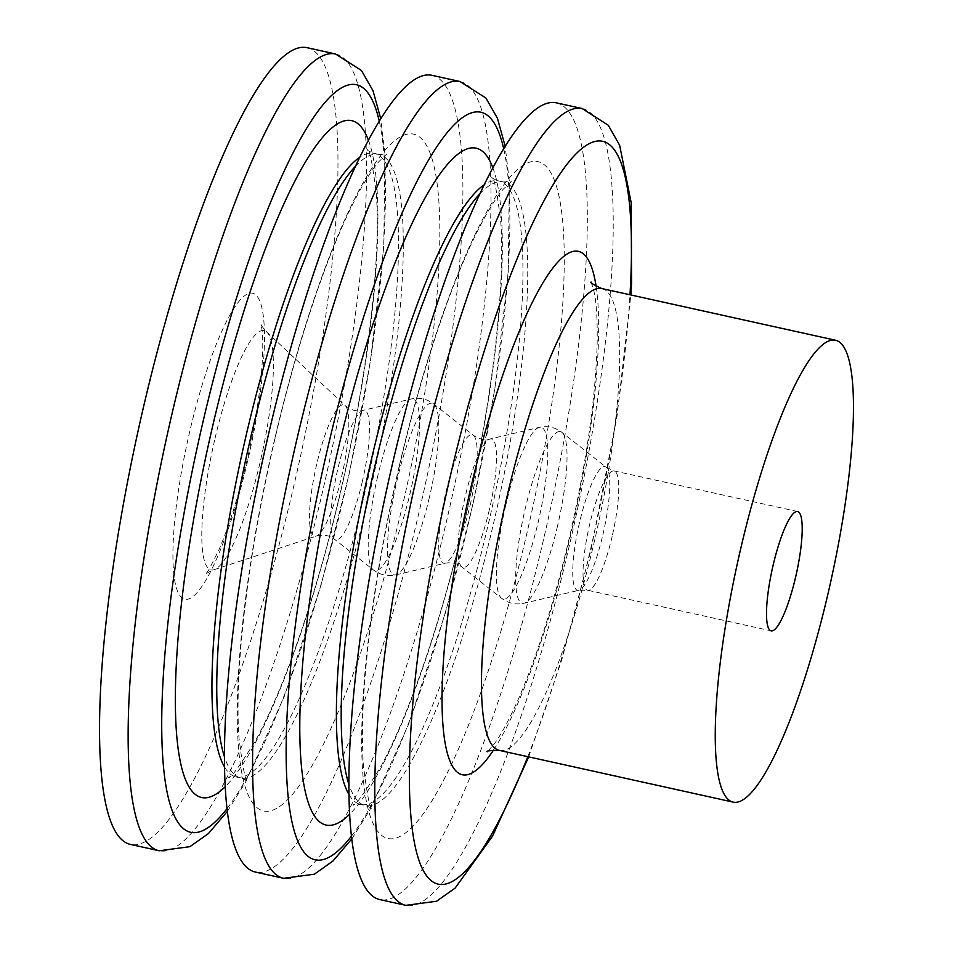 <?xml version="1.0" encoding="UTF-8"?>
<svg xmlns="http://www.w3.org/2000/svg" width="953" height="953" viewBox="0 0 953 953"><rect width="100%" height="100%" fill="white"/><g stroke="black" fill="none" stroke-linecap="round" stroke-linejoin="round"><path stroke-width="0.71" stroke-dasharray="4.76 3.57" d="M556.254 102.817A408.039 82.018 -77.5 0 1 543.305 540.506A408.039 82.018 -77.5 0 1 379.973 899.62M431.816 75.287A408.039 82.018 -77.5 0 1 418.867 512.976A408.039 82.018 -77.5 0 1 255.535 872.09M306.89 47.65A408.039 82.018 -77.5 0 1 293.941 485.339A408.039 82.018 -77.5 0 1 130.609 844.453M612.136 536.479A61.111 12.282 -77.5 0 1 587.679 590.252A61.111 12.282 -77.5 0 1 589.621 524.71A61.111 12.282 -77.5 0 1 614.077 470.925A61.111 12.282 -77.5 0 1 612.136 536.479M499.479 750.416A236.547 47.543 102.5 0 0 594.16 542.233A236.547 47.543 102.5 0 0 601.665 288.509M596.125 286.4A268.079 53.892 -77.5 0 1 569.811 538.6A268.079 53.892 -77.5 0 1 493.571 749.987M527.795 756.682A380.438 76.478 102.5 0 0 590.515 549.416A380.438 76.478 102.5 0 0 629.981 294.763M582.152 108.547A408.039 82.018 -77.5 0 1 569.203 546.236A408.039 82.018 -77.5 0 1 405.871 905.35M399.093 466.696A346.678 69.688 102.5 0 0 384.512 837.258A346.678 69.688 102.5 0 0 526.854 533.466A346.678 69.688 102.5 0 0 541.435 162.903A346.678 69.688 102.5 0 0 399.093 466.696M479.716 193.959A319.326 64.185 -77.5 0 1 503.422 181.975A319.326 64.185 -77.5 0 1 493.285 524.519A319.326 64.185 -77.5 0 1 365.464 805.559A319.326 64.185 -77.5 0 1 349.024 784.7M349.108 794.754A319.326 64.185 102.5 0 0 360.663 804.499A319.326 64.185 102.5 0 0 488.484 523.459A319.326 64.185 102.5 0 0 498.622 180.915A319.326 64.185 102.5 0 0 484.041 184.882M492.808 167.621A346.678 69.688 -77.5 0 1 464.993 519.778A346.678 69.688 -77.5 0 1 349.787 814.1M351.574 835.972A382.844 76.955 102.5 0 0 468.626 522.589A382.844 76.955 102.5 0 0 503.66 148.549M459.93 81.505A408.039 82.018 -77.5 0 1 446.981 519.194A408.039 82.018 -77.5 0 1 283.649 878.309M274.667 439.166A346.678 69.688 102.5 0 0 260.086 809.728A346.678 69.688 102.5 0 0 402.428 505.936A346.678 69.688 102.5 0 0 417.009 135.386A346.678 69.688 102.5 0 0 274.667 439.166M355.278 166.43A319.326 64.185 -77.5 0 1 378.984 154.446A319.326 64.185 -77.5 0 1 368.847 496.989A319.326 64.185 -77.5 0 1 241.026 778.029A319.326 64.185 -77.5 0 1 224.586 757.17M224.682 767.225A319.326 64.185 102.5 0 0 236.237 776.969A319.326 64.185 102.5 0 0 364.058 495.929A319.326 64.185 102.5 0 0 374.195 153.385A319.326 64.185 102.5 0 0 359.603 157.352M368.37 140.091A346.678 69.688 -77.5 0 1 340.555 492.248A346.678 69.688 -77.5 0 1 225.349 786.57M227.148 808.442A382.844 76.955 102.5 0 0 344.2 495.06A382.844 76.955 102.5 0 0 379.223 121.019M335.492 53.976A408.039 82.018 -77.5 0 1 322.543 491.677A408.039 82.018 -77.5 0 1 159.211 850.779M189.873 430.959A156.709 31.497 102.5 0 0 202.477 585.583A156.709 31.497 102.5 0 0 263.898 321.602A156.709 31.497 102.5 0 0 189.873 430.959M215.021 438.416A122.568 24.635 -77.5 0 1 266.745 332.025A122.568 24.635 -77.5 0 1 261.658 455.546A122.568 24.635 -77.5 0 1 214.163 569.68A122.568 24.635 -77.5 0 1 215.021 438.416M316.765 464.004A67.294 13.521 102.5 0 0 316.301 536.062A67.294 13.521 102.5 0 0 342.377 473.403A67.294 13.521 102.5 0 0 345.165 405.585A67.294 13.521 102.5 0 0 316.765 464.004M377.686 476.333A87.902 17.666 102.5 0 0 373.314 569.858A87.902 17.666 102.5 0 0 410.076 493.261A87.902 17.666 102.5 0 0 411.112 398.997A87.902 17.666 102.5 0 0 377.686 476.333M362.343 481.503A66.376 13.342 -77.5 0 1 334.586 539.338A66.376 13.342 -77.5 0 1 337.886 468.721A66.376 13.342 -77.5 0 1 363.129 410.338A66.376 13.342 -77.5 0 1 362.343 481.503M470.115 505.316A65.852 13.235 102.5 0 0 473.391 435.259A65.852 13.235 102.5 0 0 445.849 492.641A65.852 13.235 102.5 0 0 445.075 563.247A65.852 13.235 102.5 0 0 470.115 505.316M429.35 497.526A87.902 17.666 -77.5 0 1 395.912 574.862A87.902 17.666 -77.5 0 1 395.9 485.244A87.902 17.666 -77.5 0 1 433.71 404.001A87.902 17.666 -77.5 0 1 429.35 497.526M505.888 504.697A87.902 17.666 102.5 0 0 501.516 598.222A87.902 17.666 102.5 0 0 538.29 521.625A87.902 17.666 102.5 0 0 539.315 427.361A87.902 17.666 102.5 0 0 505.888 504.697M489.389 509.581A65.852 13.235 -77.5 0 1 461.848 566.952A65.852 13.235 -77.5 0 1 465.124 496.894A65.852 13.235 -77.5 0 1 490.164 438.976A65.852 13.235 -77.5 0 1 489.389 509.581M602.927 534.562A63.363 12.734 102.5 0 0 606.072 467.149A63.363 12.734 102.5 0 0 579.567 522.363A63.363 12.734 102.5 0 0 578.828 590.3A63.363 12.734 102.5 0 0 602.927 534.562M557.553 525.889A87.902 17.666 -77.5 0 1 524.114 603.225A87.902 17.666 -77.5 0 1 524.102 513.607A87.902 17.666 -77.5 0 1 561.925 432.364A87.902 17.666 -77.5 0 1 557.553 525.889M797.554 511.523L614.077 470.925L606.072 467.149L561.925 432.364C555.146 427.23 547.618 425.562 539.315 427.361L490.164 438.976C484.017 440.25 478.43 439.011 473.391 435.259L433.71 404.001C426.944 398.866 419.415 397.198 411.112 398.997L363.129 410.338C357.149 411.887 351.169 410.302 345.165 405.585L266.745 332.025C263.076 328.011 261.134 325.33 260.931 323.972L261.944 329.488C263.004 337.231 263.028 349.31 262.015 365.726C260.121 392.326 255.499 422.155 248.149 455.236C239.358 493.523 229.566 525.174 218.773 550.179L208.91 569.691L205.503 574.528C206.039 573.527 208.921 571.907 214.163 569.68L316.301 536.062C323.734 534.323 329.821 535.407 334.586 539.338L373.314 569.858C380.08 574.981 387.621 576.648 395.912 574.862L445.075 563.247C451.222 561.972 456.809 563.211 461.848 566.952L501.516 598.222C508.283 603.344 515.823 605.012 524.114 603.225L578.828 590.3L587.679 590.252L771.156 630.85M503.422 181.975L498.622 180.915C494.238 179.331 491.927 178.092 491.688 177.187C493.94 176.138 496.942 190.838 500.706 221.299C505.698 285.578 491.76 405.323 464.838 519.552C441.287 621.773 407.801 718.467 379.592 768.761C363.331 794.79 354.397 806.857 352.813 804.951C353.408 804.237 356.029 804.094 360.663 804.499L365.464 805.559C369.847 807.143 372.158 808.382 372.397 809.288C370.145 810.336 367.143 795.636 363.379 765.176C360.389 720.087 364.713 659.726 376.34 584.106C386.954 517.253 401.57 451.317 420.166 386.31C441.835 312.024 463.611 255.225 485.506 215.914C492.272 204.002 498.181 195.103 503.244 189.218L511.273 181.523L503.422 181.975M378.984 154.446L374.195 153.385C369.812 151.801 367.501 150.562 367.262 149.657C369.502 148.608 372.504 163.308 376.268 193.769C381.26 258.049 367.334 377.793 340.4 492.022C316.861 594.243 283.363 690.937 255.154 741.243C238.893 767.26 229.971 779.328 228.375 777.434C228.97 776.707 231.591 776.564 236.237 776.969L241.026 778.029C245.409 779.614 247.72 780.864 247.959 781.758C245.719 782.806 242.717 768.106 238.953 737.658C235.951 692.569 240.275 632.208 251.902 556.576C262.528 489.723 277.132 423.787 295.728 358.781C317.397 284.494 339.173 227.696 361.068 188.384C367.834 176.472 373.755 167.573 378.806 161.688L386.847 153.993L378.984 154.446M227.469 811.241L245.529 782.21L284.28 696.44L321.113 584.892L349.108 474.225L370.324 362.116L383.773 246.898L384.905 153.695L380.7 118.625M351.907 838.771L369.967 809.74L408.718 723.97L445.551 612.422L473.546 501.754L494.75 389.646L508.199 274.428L509.331 181.213L505.138 146.154M528.677 756.873L561.793 659.798L590.991 549.833L616.984 416.628L630.862 294.965M591.098 282.064L593.743 290.343C596.399 301.41 597.531 319.148 597.162 343.556C595.589 398.628 586.286 463.48 569.251 538.123C554.181 602.01 537.301 655.497 518.611 698.597C508.652 720.885 500.146 736.49 493.082 745.401L487.174 751.81"/><path stroke-width="1.43" d="M795.624 577.065A61.111 12.282 -77.5 0 1 771.156 630.85A61.111 12.282 -77.5 0 1 772.371 568.524A61.111 12.282 -77.5 0 1 797.554 511.523A61.111 12.282 -77.5 0 1 795.624 577.065M827.943 593.957A236.547 47.543 -77.5 0 1 733.262 802.14A236.547 47.543 -77.5 0 1 737.932 560.912A236.547 47.543 -77.5 0 1 835.459 340.221A236.547 47.543 -77.5 0 1 827.943 593.957M379.973 899.62A408.039 82.018 -77.5 0 1 392.922 461.931A408.039 82.018 -77.5 0 1 556.254 102.817L582.152 108.547A408.039 82.018 -77.5 0 0 413.924 489.234A408.039 82.018 -77.5 0 0 405.871 905.35L379.973 899.62M255.535 872.09A408.039 82.018 -77.5 0 1 268.496 434.401A408.039 82.018 -77.5 0 1 431.816 75.287L459.93 81.505A408.039 82.018 -77.5 0 0 296.597 440.62A408.039 82.018 -77.5 0 0 283.649 878.309L255.535 872.09M130.609 844.453A408.039 82.018 -77.5 0 1 138.661 428.338A408.039 82.018 -77.5 0 1 306.89 47.65L335.492 53.976A408.039 82.018 -77.5 0 0 172.171 413.09A408.039 82.018 -77.5 0 0 159.211 850.779L130.609 844.453M835.459 340.221L601.665 288.509A236.547 47.543 102.5 0 0 504.149 509.188A236.547 47.543 102.5 0 0 499.479 750.416C490.08 750.452 485.982 750.916 487.174 751.81M493.571 749.987A268.079 53.892 -77.5 0 1 467.792 501.147A268.079 53.892 -77.5 0 1 596.125 286.4M629.981 294.763A380.438 76.478 102.5 0 0 529.939 229.077A380.438 76.478 102.5 0 0 409.385 774.039A380.438 76.478 102.5 0 0 527.795 756.682M349.024 784.7A319.326 64.185 -77.5 0 1 371.765 479.907A319.326 64.185 -77.5 0 1 479.716 193.959M484.041 184.882A319.326 64.185 102.5 0 0 366.976 478.847A319.326 64.185 102.5 0 0 349.108 794.754M349.787 814.1A346.678 69.688 -77.5 0 1 333.074 471.342A346.678 69.688 -77.5 0 1 492.808 167.621M503.66 148.549A382.844 76.955 102.5 0 0 327.534 448.863A382.844 76.955 102.5 0 0 351.574 835.972M224.586 757.17A319.326 64.185 -77.5 0 1 247.327 452.377A319.326 64.185 -77.5 0 1 355.278 166.43M359.603 157.352A319.326 64.185 102.5 0 0 242.538 451.317A319.326 64.185 102.5 0 0 224.682 767.225M225.349 786.57A346.678 69.688 -77.5 0 1 208.636 443.812A346.678 69.688 -77.5 0 1 368.37 140.091M379.223 121.019A382.844 76.955 102.5 0 0 203.108 421.333A382.844 76.955 102.5 0 0 227.148 808.442M733.262 802.14L499.479 750.416M159.211 850.779L189.933 846.669L208.421 833.565L227.469 811.241M380.7 118.625L373.04 90.809L361.461 70.486L335.492 53.976M283.649 878.309L314.371 874.199L332.859 861.095L351.907 838.771M505.138 146.154L497.466 118.339L485.899 98.016L459.93 81.505M630.862 294.965L631.577 282.707L631.124 202.358L619.629 145.225L608.3 125.272L582.152 108.547M405.871 905.35L436.545 901.264L455.117 888.101L492.463 836.281L528.677 756.873M601.665 288.509C593.159 284.506 589.633 282.362 591.098 282.064"/></g></svg>

